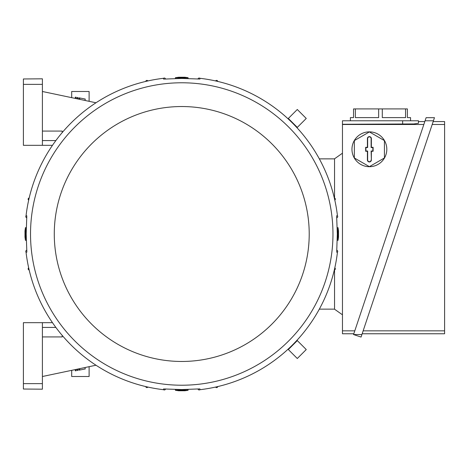 <?xml version="1.0" encoding="UTF-8"?>
<svg xmlns="http://www.w3.org/2000/svg" width="468" height="468" viewBox="0 0 468 468"><rect width="100%" height="100%" fill="white"/><g stroke="black" fill="none" stroke-linecap="round" stroke-linejoin="round"><path stroke-width="0.7" d="M199.953 389.668A1.188 1.188 0 0 1 197.987 388.961L197.987 388.961A155.815 155.815 0 0 0 198.022 388.961M165.467 388.961A155.815 155.815 0 0 0 165.502 388.961L165.502 388.961A1.188 1.188 0 0 1 163.537 389.668M336.708 250.281A155.815 155.815 0 0 0 336.708 250.245L336.708 250.245A1.188 1.188 0 0 1 337.416 252.211M337.416 215.789A1.188 1.188 0 0 1 336.708 217.755L336.708 217.755A155.815 155.815 0 0 0 336.708 217.719M334.316 197.987A1.188 1.188 0 0 1 334.813 200.152M288.341 349.549L297.297 340.593L306.253 349.549L297.297 358.506L288.025 349.233M297.297 340.593L296.981 340.277M297.297 127.407L288.341 118.451L297.297 109.494L306.253 118.451L296.981 127.723M288.341 118.451L288.025 118.767M334.55 158.863L319.328 158.863M334.55 309.137L319.328 309.137M334.813 267.848A1.188 1.188 0 0 1 334.316 270.013M198.022 79.039A155.815 155.815 0 0 0 197.987 79.039A1.188 1.188 0 0 1 199.953 78.332M147.9 387.065A1.188 1.188 0 0 1 145.735 386.568M145.735 81.432A1.188 1.188 0 0 1 147.9 80.935M215.59 80.935A1.188 1.188 0 0 1 217.76 81.432M217.76 386.568A1.188 1.188 0 0 1 215.59 387.065M163.537 78.332A1.188 1.188 0 0 1 165.502 79.039L165.502 79.039A155.815 155.815 0 0 0 165.467 79.039M26.079 252.211A1.188 1.188 0 0 1 26.781 250.245A155.815 155.815 0 0 0 26.787 250.281M28.683 200.152A1.188 1.188 0 0 1 29.174 197.987M29.174 270.013A1.188 1.188 0 0 1 28.683 267.848M26.787 217.719A155.815 155.815 0 0 0 26.781 217.755L26.781 217.755A1.188 1.188 0 0 1 26.079 215.789M334.55 198.046L334.55 158.787L342.465 153.194M342.465 314.806L334.55 309.213L334.55 269.954M353.814 333.76L342.465 333.76L342.465 120.785L418.474 120.785L418.474 121.575L424.809 121.575M418.474 121.575L418.474 123.271L413.841 123.95L342.465 124.266M342.465 124.488L423.838 124.488M354.791 330.847L342.465 330.847M418.474 123.271L418.474 120.785M350.386 120.785L350.386 117.614L353.551 117.614L353.551 108.909L407.388 108.909L407.388 117.614L410.553 117.614L410.553 120.785M405.563 108.909L405.563 117.614L382.292 117.614L382.292 108.909M378.647 108.909L378.647 117.614L355.376 117.614L355.376 108.909M425.079 120.785L433.426 120.785L361.062 337.059L353.551 334.55L426.114 117.679L434.462 117.679L433.426 120.785L434.462 117.679M433.163 121.575L444.6 121.575L444.6 333.76L362.168 333.76M432.186 124.488L444.6 124.488M444.6 330.847L363.139 330.847M353.551 334.55L361.899 334.55M351.965 149.286A17.415 17.415 0 0 1 378.097 134.199A17.415 17.415 0 0 1 369.387 166.702A17.415 17.415 0 0 1 351.965 149.286M384.427 140.599L369.387 131.917L354.34 140.599L354.34 157.968L369.387 166.655L384.427 157.968L384.427 140.599M371.364 159.974A1.977 1.977 0 0 1 369.387 161.951A1.977 1.977 0 0 1 367.409 159.974L367.409 151.263L365.666 151.263L365.666 147.303L367.409 147.303L367.409 138.598A1.977 1.977 0 0 1 369.387 136.615A1.977 1.977 0 0 1 371.364 138.598L371.364 147.303L373.107 147.303L373.107 151.263L371.364 151.263L371.364 159.974L371.118 151.012L372.856 151.012L372.856 147.555L371.118 147.555L371.118 138.598A1.732 1.732 0 0 0 369.387 136.867A1.732 1.732 0 0 0 367.655 138.598L367.655 147.555L365.912 147.555L365.912 151.012L367.655 151.012L367.655 159.974A1.732 1.732 0 0 0 369.387 161.706A1.732 1.732 0 0 0 371.118 159.974M95.993 102.773L42.401 91.488M42.401 145.326L42.401 84.363L23.4 84.363L23.4 145.326L52.474 145.326M62.197 132.602L62.197 131.075L42.401 131.075M42.401 140.576L55.862 140.576M42.401 84.363L42.401 78.823L23.4 78.963L23.4 84.363M71.698 97.654L71.698 91.488L89.113 91.488L89.113 101.322M75.161 98.385L75.401 97.139L76.231 97.297L75.986 98.561M78.794 99.152L79.051 97.847L79.876 98.005L79.624 99.327M84.995 100.456L85.264 99.052L79.876 98.005M76.974 98.766L77.226 97.49L78.057 97.654L77.805 98.941M23.4 383.637L42.401 383.637L42.401 389.177L23.4 389.037L23.4 322.674L52.474 322.674M95.993 365.227L42.401 376.512M55.862 327.425L42.401 327.425M42.401 336.925L62.197 336.925L62.197 335.398M42.401 383.637L42.401 322.674M76.974 369.234L77.226 370.51L78.057 370.346L77.805 369.059M79.624 368.673L79.876 369.995L85.264 368.948L84.995 367.544M78.794 368.848L79.051 370.153L79.876 369.995M75.161 369.615L75.401 370.861L76.231 370.703L75.986 369.439M89.113 366.678L89.113 376.512L71.698 376.512L71.698 370.346M337.446 215.789A156.762 156.762 0 0 0 199.953 78.296L199.953 79.051L181.748 78.437L163.882 79.098L163.537 79.051L163.537 78.296A156.762 156.762 0 0 0 26.044 215.789L26.799 215.789L26.185 234L26.846 251.86L26.799 252.211L26.044 252.211A156.762 156.762 0 0 0 163.537 389.704L163.537 388.949L181.748 389.563L199.608 388.902L199.953 388.949L199.953 389.704A156.762 156.762 0 0 0 337.446 252.211L336.697 252.211L337.311 234L336.644 216.14L336.691 215.789L337.446 215.789M332.964 234A151.222 151.222 0 0 0 181.748 82.777A151.222 151.222 0 0 0 30.525 234A151.222 151.222 0 0 0 181.748 385.222A151.222 151.222 0 0 0 332.964 234M54.276 234A127.466 127.466 0 0 0 181.748 361.466A127.466 127.466 0 0 0 309.213 234A127.466 127.466 0 0 0 181.748 106.534A127.466 127.466 0 0 0 54.276 234M337.311 234L337.914 234L337.914 227.664L337.206 227.664M338.048 227.664L338.51 230.923L338.51 237.077L338.048 240.336M337.206 240.336L337.914 240.336L337.914 234M26.185 234L25.576 234L25.576 240.336L26.284 240.336M25.442 240.336L24.985 237.077L24.985 230.923L25.442 227.664M26.284 227.664L25.576 227.664L25.576 234M181.748 78.437L181.748 77.834L175.412 77.834L175.412 78.536M175.412 77.694L178.671 77.238L184.819 77.238L188.077 77.694M188.077 78.536L188.077 77.834L181.748 77.834M181.748 389.563L181.748 390.166L188.077 390.166L188.077 389.464M188.077 390.306L184.819 390.762L178.671 390.762L175.412 390.306M175.412 389.464L175.412 390.166L181.748 390.166M402.638 124.266L402.638 120.785"/></g></svg>
